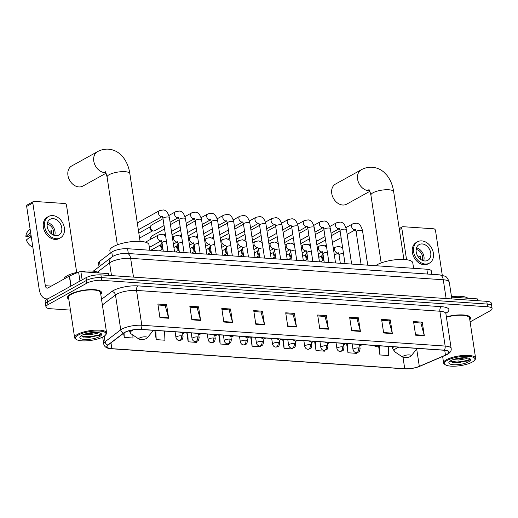 <?xml version="1.0" encoding="UTF-8"?>
<svg xmlns="http://www.w3.org/2000/svg" width="518" height="518" viewBox="0 0 518 518"><rect width="100%" height="100%" fill="white"/><g stroke="black" fill="none" stroke-linecap="round" stroke-linejoin="round"><path stroke-width="0.78" d="M99.029 266.789L98.472 263.105A10.781 3.095 -8.6 0 1 99.482 261.493L111.784 252.124A10.781 3.095 -8.6 0 1 112.723 251.521A10.781 3.095 -8.6 0 1 127.59 248.711L426.845 269.224A10.781 3.095 -8.6 0 1 431.352 271.024L431.85 274.339M470.117 321.898L490.157 310.787A10.781 3.095 171.4 0 0 492.1 308.579L491.278 303.134A10.781 3.095 171.4 0 0 486.771 301.334L100.919 274.883A10.781 3.095 171.4 0 0 86.053 277.693L47.093 299.287A10.781 3.095 171.4 0 0 45.15 301.495L45.565 304.215A10.781 3.095 171.4 0 1 47.507 302.007A10.781 3.095 171.4 0 0 45.565 304.215L45.979 306.941A10.781 3.095 171.4 0 0 50.486 308.734L70.454 310.107M492.1 308.579A10.781 3.095 171.4 0 0 487.593 306.779L101.748 280.329A10.781 3.095 171.4 0 0 86.875 283.139L86.467 280.419L47.507 302.007L86.467 280.419A10.781 3.095 171.4 0 1 101.334 277.603A10.781 3.095 171.4 0 0 86.467 280.419L86.053 277.693M487.593 306.779L487.179 304.06L101.334 277.603L487.179 304.06A10.781 3.095 171.4 0 1 491.686 305.853A10.781 3.095 171.4 0 0 487.179 304.06L486.771 301.334M70.597 294.153A17.249 4.953 171.4 0 0 67.489 297.688A17.249 4.953 171.4 0 0 68.81 299.236A17.249 4.953 171.4 0 1 67.489 297.688A17.249 4.953 171.4 0 1 70.597 294.153A17.249 4.953 171.4 0 1 89.349 289.64A17.249 4.953 171.4 0 1 101.593 292.534A17.249 4.953 171.4 0 0 89.349 289.64A17.249 4.953 171.4 0 0 70.597 294.153M124.812 332.446A11.5 3.302 -8.6 0 1 140.669 329.448L444.004 350.239A11.5 3.302 -8.6 0 1 448.808 352.156A11.5 3.302 -8.6 0 1 445.461 355.134L419.315 366.368A11.5 3.302 -8.6 0 1 404.739 368.745L111.856 348.666A11.5 3.302 -8.6 0 1 107.051 346.749A11.5 3.302 -8.6 0 1 108.126 345.033L123.815 333.087A11.5 3.302 -8.6 0 1 124.812 332.446M124.579 332.426A11.784 3.386 171.4 0 0 123.556 333.087L107.867 345.033A11.784 3.386 171.4 0 0 111.694 348.756L404.577 368.835A11.784 3.386 171.4 0 0 419.515 366.401L445.655 355.167A11.784 3.386 171.4 0 0 444.166 350.149L140.831 329.351A11.784 3.386 171.4 0 0 124.579 332.426M413.701 322.533L420.869 323.018L424.229 335.321A2.875 1.683 93.9 0 1 424.326 335.781L422.267 322.17L413.552 321.568L415.611 335.185L424.326 335.781M420.745 323.012L422.267 322.17M381.74 320.338L388.908 320.83L392.268 333.132A2.875 1.683 93.9 0 1 392.366 333.592L390.307 319.975L381.591 319.379L383.65 332.99L392.366 333.592M388.785 320.823L390.307 319.975M349.779 318.149L356.947 318.641L360.308 330.937A2.875 1.683 93.9 0 1 360.405 331.397L358.346 317.787L349.631 317.191L351.69 330.801L360.405 331.397M356.824 318.628L358.346 317.787M317.819 315.954L324.987 316.446L328.354 328.749A2.875 1.683 93.9 0 1 328.444 329.208L326.392 315.598L317.67 314.996L319.729 328.606L328.444 329.208M324.864 316.44L326.392 315.598M158.016 304.998L165.184 305.49L168.551 317.793A2.875 1.683 93.9 0 1 168.648 318.253L166.589 304.642L157.873 304.04L159.933 317.651L168.648 318.253M165.061 305.484L166.589 304.642M189.976 307.193L197.144 307.686L200.511 319.982A2.875 1.683 93.9 0 1 200.608 320.441L198.549 306.831L189.834 306.235L191.887 319.846L200.608 320.441M197.021 307.673L198.549 306.831M221.937 309.382L229.105 309.874L232.472 322.177A2.875 1.683 93.9 0 1 232.569 322.636L230.51 309.019L221.788 308.424L223.847 322.034L232.569 322.636M228.982 309.868L230.51 309.019M253.898 311.577L261.066 312.063L264.433 324.365A2.875 1.683 93.9 0 1 264.53 324.825L262.471 311.214L253.749 310.612L255.808 324.229L264.53 324.825M260.942 312.056L262.471 311.214M285.858 313.766L293.026 314.258L296.393 326.554A2.875 1.683 93.9 0 1 296.484 327.013L294.431 313.403L285.709 312.807L287.768 326.418L296.484 327.013M292.903 314.251L294.431 313.403M100.783 294.399A17.249 4.953 171.4 0 0 101.593 292.534A17.249 4.953 171.4 0 1 100.783 294.399M469.781 319.697A17.249 4.953 171.4 0 0 470.59 317.832A17.249 4.953 171.4 0 0 446.38 316.854A17.249 4.953 171.4 0 1 470.59 317.832A17.249 4.953 171.4 0 1 469.781 319.697M86.875 283.139L47.921 304.733A10.781 3.095 171.4 0 0 45.979 306.941M314.62 341.368L316.012 350.576L324.728 351.172L324.695 350.427M346.581 343.563L347.973 352.764L356.688 353.36L356.662 352.648M378.567 345.907L379.934 354.953L388.649 355.555L388.26 346.419M218.738 334.796L220.131 343.997L228.846 344.6L228.807 343.674M186.778 332.608L188.17 341.809L196.885 342.404L196.846 341.388M154.817 330.413L156.209 339.62L164.931 340.216L164.543 331.08M123.614 333.236L124.249 337.425L132.971 338.021L132.841 334.984M282.66 339.18L284.052 348.381L292.767 348.977L292.735 348.193M250.699 336.991L252.091 346.192L260.807 346.788L260.774 345.94M252.091 346.192L251.703 337.056M220.131 343.997L219.742 334.868M188.17 341.809L187.781 332.673M156.209 339.62L155.821 330.484M124.249 337.425L124.061 332.906M284.052 348.381L283.663 339.251M316.012 350.576L315.624 341.44M347.973 352.764L347.584 343.628M379.934 354.953L379.545 345.823M108.333 275.388L108.061 273.569L80.892 271.704L82.129 279.869M48.129 298.711A14.374 8.418 93.9 0 1 46.393 298.899A14.374 8.418 93.9 0 1 39.174 289.102L26.671 206.41A1.794 1.36 -119 0 1 27.253 204.94L33.405 201.528A1.794 1.36 61 0 0 32.822 203.004L45.325 285.696A3.594 2.104 -86.1 0 0 47.132 288.144A3.594 2.104 -86.1 0 0 47.896 287.963L69.334 276.081A1.794 0.518 -8.6 0 1 69.535 275.984L78.613 272.079A1.794 0.518 -8.6 0 1 80.892 271.704M76.677 272.442L66.524 205.309A1.794 1.36 61 0 0 64.815 203.509L34.02 201.398A1.794 1.36 61 0 0 33.405 201.528M108.061 273.569A1.794 0.518 -8.6 0 1 108.812 273.867L109.045 275.44M53.199 218.654A8.981 6.805 61 0 0 50.129 219.302A8.981 6.805 61 0 0 47.701 228.6A8.981 6.805 61 0 0 55.769 235.664A8.981 6.805 61 0 0 58.838 235.017A8.981 6.805 61 0 0 61.273 225.719A8.981 6.805 61 0 0 53.199 218.654M30.063 228.865L27.532 231.818A9.343 7.077 61 0 0 25.9 236.538L27.687 236.661L30.97 234.842M48.562 216.472L47.332 217.159A12.218 9.259 61 0 0 44.03 229.798A12.218 9.259 61 0 0 55.005 239.413A12.218 9.259 61 0 0 59.175 238.526L60.405 237.846A12.218 9.259 61 0 0 63.714 225.207A12.218 9.259 61 0 0 52.732 215.592A12.218 9.259 61 0 0 48.562 216.472A12.218 9.259 61 0 0 45.26 229.118A12.218 9.259 61 0 0 56.235 238.727A12.218 9.259 61 0 0 60.405 237.846M32.828 247.131A9.343 7.077 61 0 1 26.412 239.944L31.151 236.033M30.504 236.396A11.856 8.987 61 0 0 31.643 239.284M50.738 233.294L51.735 232.744M30.264 230.193A11.856 8.987 61 0 0 29.986 232.99L25.9 236.538M30.633 232.634L29.986 232.99M53.153 234.958A7.187 5.445 61 0 0 47.164 224.158M51.67 234.071L51.755 234.019A7.187 5.445 -119 0 0 51.243 230.62L49.314 231.688M54.688 235.502A8.981 6.805 61 0 0 47.52 222.572M103.212 336.804A15.449 4.442 171.4 0 0 105.491 335.055A15.449 4.442 171.4 0 0 97.203 330.983A15.449 4.442 171.4 0 0 78.224 335.088A15.449 4.442 171.4 0 0 76.34 339.465A15.449 4.442 171.4 0 0 88.688 340.676A15.449 4.442 171.4 0 0 103.212 336.804M105.491 335.055L106.073 334.337A16.168 4.649 171.4 0 0 106.598 332.847A16.168 4.649 171.4 0 0 95.124 330.134A16.168 4.649 171.4 0 0 77.538 334.369A16.168 4.649 171.4 0 0 74.624 337.684A16.168 4.649 171.4 0 0 75.57 338.947L76.34 339.465M106.598 332.847L100.531 292.689A16.168 4.649 171.4 0 0 89.051 289.983A16.168 4.649 171.4 0 0 71.465 294.211A16.168 4.649 171.4 0 0 68.551 297.526L74.624 337.684M98.867 272.941A17.968 5.161 171.4 0 0 80.543 271.697M78.833 271.995A17.968 5.161 171.4 0 0 67.236 275.738A17.968 5.161 171.4 0 0 63.986 279.04M98.808 332.692L96.84 333.475L89.439 334.757L84.311 334.252M96.562 332.446L89.271 333.676L86.474 333.592M97.863 332.957A8.12 2.331 171.4 0 0 98.174 332.588M81.825 335.334A10.995 3.16 171.4 0 0 80.199 336.583A10.995 3.16 171.4 0 0 86.111 339.478A10.995 3.16 171.4 0 0 99.605 336.558A10.995 3.16 171.4 0 0 100.952 333.443A10.995 3.16 171.4 0 0 92.172 332.582A10.995 3.16 171.4 0 0 81.825 335.334M81.514 335.515L83.54 337.108L98.815 335.716L100.065 335.036L100.706 333.294M100.945 333.624L99.042 334.965L89.42 336.849L81.682 336.001M100.188 334.952L89.497 337.393L83.029 336.933M94.134 332.439L88.766 333.074M105.795 172.617A11.5 8.715 -119 0 1 104.727 172.617A11.5 8.715 -119 0 1 94.393 163.565A11.5 8.715 -119 0 1 97.507 151.67L71.665 165.987A11.5 8.715 61 0 0 68.557 177.881A11.5 8.715 61 0 0 78.891 186.933A11.5 8.715 61 0 0 82.815 186.098L106.073 173.213M146.588 338.429A4.312 1.237 171.4 0 0 147.222 337.943A4.312 1.237 171.4 0 0 144.911 336.804A4.312 1.237 171.4 0 0 139.614 337.95A4.312 1.237 171.4 0 0 139.089 339.173A4.312 1.237 171.4 0 0 142.534 339.51A4.312 1.237 171.4 0 0 146.588 338.429M149.786 250.233L148.951 244.716A19.762 5.679 171.4 0 0 134.92 241.401A19.762 5.679 171.4 0 0 113.429 246.574A19.762 5.679 171.4 0 0 109.868 250.628L110.269 253.276M369.612 190.702A11.5 8.715 -119 0 1 368.544 190.702A11.5 8.715 -119 0 1 358.21 181.65A11.5 8.715 -119 0 1 361.324 169.755L335.483 184.071A11.5 8.715 61 0 0 332.375 195.972A11.5 8.715 61 0 0 342.709 205.018A11.5 8.715 61 0 0 346.633 204.189L369.891 191.297M410.405 356.514A4.312 1.237 171.4 0 0 411.039 356.028A4.312 1.237 171.4 0 0 408.728 354.895A4.312 1.237 171.4 0 0 403.431 356.034A4.312 1.237 171.4 0 0 402.907 357.258A4.312 1.237 171.4 0 0 406.352 357.595A4.312 1.237 171.4 0 0 410.405 356.514M413.604 268.318L412.768 262.801A19.762 5.679 171.4 0 0 398.737 259.492A19.762 5.679 171.4 0 0 377.246 264.666A19.762 5.679 171.4 0 0 375.602 265.715M162.283 216.498L138.546 229.655A3.231 2.454 -119 0 1 138.332 229.759M164.044 225.55L154.642 230.763A3.231 2.454 -119 0 1 153.535 230.996A3.231 2.454 -119 0 1 153.406 230.983A3.231 2.454 -119 0 1 150.46 227.752A3.231 2.454 -119 0 1 150.667 226.029A3.231 2.454 -119 0 1 151.502 225.103L163.015 218.725M152.175 230.827A2.337 1.768 -119 0 1 152.085 230.814A2.337 1.768 -119 0 1 149.955 228.483A2.337 1.768 -119 0 1 150.103 227.24L150.667 226.029M145.597 242.21A3.231 2.454 -119 0 1 146.07 241.841L158.495 234.952L162.244 234.24L165.618 235.936M162.833 248.336A3.231 2.454 -119 0 1 161.117 245.59A3.231 2.454 -119 0 1 161.325 243.868A3.231 2.454 -119 0 1 162.03 243.026M162.84 248.666A2.337 1.768 -119 0 1 162.749 248.653A2.337 1.768 -119 0 1 160.619 246.322A2.337 1.768 -119 0 1 160.768 245.079L161.325 243.868M178.93 249.443A3.231 2.454 -119 0 1 177.214 246.697A3.231 2.454 -119 0 1 177.421 244.975A3.231 2.454 -119 0 1 178.127 244.127M178.937 249.767A2.337 1.768 -119 0 1 178.846 249.76A2.337 1.768 -119 0 1 176.716 247.429A2.337 1.768 -119 0 1 176.865 246.186L177.421 244.975M195.027 250.544A3.231 2.454 -119 0 1 193.311 247.798A3.231 2.454 -119 0 1 193.518 246.076A3.231 2.454 -119 0 1 194.224 245.234M195.033 250.874A2.337 1.768 -119 0 1 194.936 250.861A2.337 1.768 -119 0 1 192.806 248.53A2.337 1.768 -119 0 1 192.955 247.287L193.518 246.076M211.124 251.651A3.231 2.454 -119 0 1 209.408 248.899A3.231 2.454 -119 0 1 209.615 247.183A3.231 2.454 -119 0 1 210.321 246.335M211.13 251.975A2.337 1.768 -119 0 1 211.033 251.968A2.337 1.768 -119 0 1 208.903 249.631A2.337 1.768 -119 0 1 209.052 248.387L209.615 247.183M227.221 252.752A3.231 2.454 -119 0 1 225.505 250.006A3.231 2.454 -119 0 1 225.712 248.284A3.231 2.454 -119 0 1 226.418 247.442M227.227 253.075A2.337 1.768 -119 0 1 227.13 253.069A2.337 1.768 -119 0 1 225 250.738A2.337 1.768 -119 0 1 225.149 249.495L225.712 248.284M243.318 253.852A3.231 2.454 -119 0 1 241.602 251.107A3.231 2.454 -119 0 1 241.809 249.391A3.231 2.454 -119 0 1 242.515 248.543M243.324 254.183A2.337 1.768 -119 0 1 243.227 254.176A2.337 1.768 -119 0 1 241.097 251.839A2.337 1.768 -119 0 1 241.246 250.595L241.809 249.391M259.414 254.96A3.231 2.454 -119 0 1 257.699 252.214A3.231 2.454 -119 0 1 257.906 250.492A3.231 2.454 -119 0 1 258.611 249.644M259.421 255.283A2.337 1.768 -119 0 1 259.324 255.277A2.337 1.768 -119 0 1 257.193 252.946A2.337 1.768 -119 0 1 257.342 251.703L257.906 250.492M275.511 256.06A3.231 2.454 -119 0 1 273.795 253.315A3.231 2.454 -119 0 1 274.003 251.593A3.231 2.454 -119 0 1 274.708 250.751M275.511 256.391A2.337 1.768 -119 0 1 275.421 256.378A2.337 1.768 -119 0 1 273.29 254.047A2.337 1.768 -119 0 1 273.439 252.803L274.003 251.593M291.608 257.168A3.231 2.454 -119 0 1 289.892 254.422A3.231 2.454 -119 0 1 290.099 252.7A3.231 2.454 -119 0 1 290.805 251.852M291.608 257.491A2.337 1.768 -119 0 1 291.517 257.485A2.337 1.768 -119 0 1 289.387 255.154A2.337 1.768 -119 0 1 289.536 253.911L290.099 252.7M307.705 258.268A3.231 2.454 -119 0 1 305.989 255.523A3.231 2.454 -119 0 1 306.196 253.801A3.231 2.454 -119 0 1 306.902 252.959M307.705 258.599A2.337 1.768 -119 0 1 307.614 258.586A2.337 1.768 -119 0 1 305.484 256.255A2.337 1.768 -119 0 1 305.633 255.011L306.196 253.801M323.802 259.376A3.231 2.454 -119 0 1 322.086 256.624A3.231 2.454 -119 0 1 322.287 254.908A3.231 2.454 -119 0 1 322.992 254.06M323.802 259.699A2.337 1.768 -119 0 1 323.711 259.693A2.337 1.768 -119 0 1 321.581 257.355A2.337 1.768 -119 0 1 321.73 256.119L322.287 254.908M477.331 300.686L477.052 298.867L451.547 297.118M442.275 275.252L435.521 230.614A1.794 1.36 61 0 0 433.812 228.807L403.01 226.696A1.794 1.36 61 0 0 402.402 226.826A1.794 1.36 61 0 0 401.819 228.302L406.565 259.712M477.052 298.867A1.794 0.518 -8.6 0 1 477.803 299.164L478.043 300.738M422.196 243.952A8.981 6.805 61 0 0 419.127 244.6A8.981 6.805 61 0 0 416.699 253.898A8.981 6.805 61 0 0 424.766 260.968A8.981 6.805 61 0 0 427.836 260.314A8.981 6.805 61 0 0 430.264 251.023A8.981 6.805 61 0 0 422.196 243.952M417.56 241.77L416.33 242.456A12.218 9.259 61 0 0 413.021 255.096A12.218 9.259 61 0 0 424.002 264.711A12.218 9.259 61 0 0 428.172 263.824L429.403 263.144A12.218 9.259 61 0 0 432.711 250.505A12.218 9.259 61 0 0 421.73 240.889A12.218 9.259 61 0 0 417.56 241.77A12.218 9.259 61 0 0 414.251 254.416A12.218 9.259 61 0 0 425.233 264.031A12.218 9.259 61 0 0 429.403 263.144M419.729 258.592L420.733 258.042M422.144 260.256A7.187 5.445 61 0 0 416.161 249.456M420.668 259.369L420.752 259.317A7.187 5.445 -119 0 0 420.24 255.918L418.311 256.986M423.679 260.8A8.981 6.805 61 0 0 416.517 247.869M472.209 362.101A15.449 4.442 171.4 0 0 474.482 360.353A15.449 4.442 171.4 0 0 466.194 356.28A15.449 4.442 171.4 0 0 447.215 360.386A15.449 4.442 171.4 0 0 445.338 364.763A15.449 4.442 171.4 0 0 457.679 365.973A15.449 4.442 171.4 0 0 472.209 362.101M474.482 360.353L475.071 359.634A16.168 4.649 171.4 0 0 475.595 358.145A16.168 4.649 171.4 0 0 464.115 355.432A16.168 4.649 171.4 0 0 446.535 359.667A16.168 4.649 171.4 0 0 443.622 362.982A16.168 4.649 171.4 0 0 444.567 364.245L445.338 364.763M475.595 358.145L469.522 317.987A16.168 4.649 171.4 0 0 446.425 317.184M467.858 298.238A17.968 5.161 171.4 0 0 451.489 296.717M467.799 357.99L465.837 358.773L458.43 360.055L453.308 359.55M465.559 357.744L458.268 358.974L455.471 358.89M466.86 358.255A8.12 2.331 171.4 0 0 467.171 357.886M450.822 360.632A10.995 3.16 171.4 0 0 449.197 361.881A10.995 3.16 171.4 0 0 455.108 364.776A10.995 3.16 171.4 0 0 468.602 361.855A10.995 3.16 171.4 0 0 469.949 358.741A10.995 3.16 171.4 0 0 461.169 357.88A10.995 3.16 171.4 0 0 450.822 360.632M450.511 360.813L452.531 362.406L467.812 361.014L469.062 360.334L469.703 358.592M469.943 358.922L468.039 360.263L458.417 362.147L450.679 361.299M469.185 360.25L458.495 362.691L452.026 362.231M463.131 357.737L457.763 358.372M112.464 256.611L111.784 252.124M128.315 253.529L127.59 248.711M100.149 265.935L99.482 261.493M427.57 274.048L426.845 269.224M446.121 298.549L443.279 279.772A7.187 4.209 -86.1 0 0 439.672 274.877L444.781 276.139C446.231 276.224 447.733 278.231 449.287 282.168A14.374 4.131 171.4 0 0 443.279 279.772L130.653 258.34A14.374 4.131 171.4 0 0 110.826 262.089A14.374 4.131 171.4 0 0 109.576 262.891L111.499 275.608M133.489 277.117L130.653 258.34A7.187 4.209 -86.1 0 0 127.039 253.444L439.672 274.877M47.093 299.287L47.921 304.733M100.919 274.883L101.748 280.329M93.285 271.167L111.661 257.168A7.187 6.093 52.7 0 0 109.576 262.891L97.468 272.112M101.534 299.346L111.746 291.569A17.968 5.161 -8.6 0 1 138.079 285.884L441.414 306.682A3.594 2.104 -86.1 0 0 439.879 311.221L136.545 290.423A14.374 4.131 171.4 0 0 116.725 294.172A14.374 4.131 171.4 0 0 115.475 294.975L102.383 304.947M441.414 306.682A17.968 5.161 -8.6 0 1 445.862 313.26M445.888 313.617A14.374 4.131 171.4 0 0 439.879 311.221L445.15 346.063A14.374 4.131 -8.6 0 1 451.159 348.459L445.888 313.617L446.069 312.458M111.344 348.731A3.594 2.104 -86.1 0 0 111.525 348.756C106.954 348.595 104.351 346.982 103.717 343.913A14.374 4.131 -8.6 0 1 105.057 341.77L120.746 329.817A14.374 4.131 -8.6 0 1 121.995 329.021A14.374 4.131 -8.6 0 1 141.815 325.272A3.594 2.104 93.9 0 1 140.831 329.351M123.556 333.087A3.594 3.05 52.7 0 1 120.746 329.817L115.475 294.975A3.594 3.05 -127.3 0 0 111.746 291.569M404.577 368.835A3.594 2.104 93.9 0 1 404.409 368.835L111.525 348.756A3.594 2.104 -86.1 0 0 111.694 348.756M419.515 366.401A3.594 2.318 66.7 0 0 419.742 366.323C414.912 368.227 409.803 369.069 404.409 368.835A3.594 2.104 93.9 0 1 404.247 368.816M445.655 355.167A3.594 2.318 66.7 0 0 445.881 355.095L419.742 366.323A3.594 2.318 66.7 0 0 419.949 366.213M104.209 336.188L105.057 341.77A3.594 3.05 52.7 0 0 107.867 345.033M444.166 350.149A3.594 2.104 -86.1 0 0 445.15 346.063L141.815 325.272L136.545 290.423A3.594 2.104 -86.1 0 1 138.079 285.884M404.739 368.745L403.01 357.323M419.315 366.368L416.699 349.041M445.461 355.134L444.729 350.304M111.856 348.666L110.981 342.858M296.393 326.554L287.704 325.958M264.433 324.365L255.743 323.769M232.472 322.177L223.782 321.581M200.511 319.982L191.822 319.386M168.551 317.793L159.861 317.197M328.354 328.749L319.664 328.153M360.308 330.937L351.625 330.342M392.268 333.132L383.579 332.537M424.229 335.321L415.54 334.725M51.25 286.098L45.325 285.696M70.849 286.117L69.334 276.081M32.822 203.004L26.671 206.41M69.535 275.984L71.05 286.007M79.973 281.067L78.613 272.079M105.063 171.497C105.057 172.203 105.264 169.684 107.096 177.046A11.5 3.302 -8.6 0 1 109.168 174.689A11.5 3.302 -8.6 0 1 125.032 171.691A11.5 3.302 -8.6 0 1 129.837 173.608L140.087 241.388M153.38 330.335A11.882 3.412 171.4 0 0 153.393 330.316L147.222 337.943M133.456 329.836A11.882 3.412 171.4 0 0 132.407 330.361A11.882 3.412 171.4 0 0 130.957 333.728L128.859 330.549M368.881 189.588C368.874 190.287 369.081 187.769 370.914 195.131A11.5 3.302 -8.6 0 1 372.986 192.774A11.5 3.302 -8.6 0 1 388.85 189.776A11.5 3.302 -8.6 0 1 393.654 191.692L403.904 259.473M417.197 348.426A11.882 3.412 171.4 0 0 417.21 348.407L411.039 356.028M399.216 347.17A11.882 3.412 171.4 0 0 396.225 348.446A11.882 3.412 171.4 0 0 394.781 351.813L392.676 348.633A12.937 3.717 171.4 0 1 393.764 346.795M184.473 332.446A3.594 2.104 93.9 0 1 183.618 333.314A3.594 2.104 -86.1 0 1 182.854 333.495L180.303 332.161M174.579 251.929L169.38 217.534A3.231 0.932 171.4 0 0 168.188 217.01A3.231 0.932 171.4 0 0 163.565 217.838A3.231 0.932 171.4 0 0 162.982 218.505L162.289 216.343M162.257 216.466A3.231 2.454 -119 0 1 161.512 216.55A3.231 2.454 -119 0 1 161.344 216.53A3.231 2.454 -119 0 1 158.573 213.908A3.231 2.454 -119 0 1 159.479 210.658L163.228 209.945C166.084 210.127 168.13 212.658 169.38 217.534M200.57 333.553A3.594 2.104 93.9 0 1 199.715 334.414A3.594 2.104 -86.1 0 1 198.951 334.596L196.4 333.268M190.676 253.037L185.47 218.641A3.231 0.932 171.4 0 0 184.279 218.117A3.231 0.932 171.4 0 0 179.662 218.946A3.231 0.932 171.4 0 0 179.079 219.606L178.386 217.45M178.354 217.573A3.231 2.454 -119 0 1 177.609 217.651A3.231 2.454 -119 0 1 177.441 217.638A3.231 2.454 -119 0 1 174.67 215.015A3.231 2.454 -119 0 1 175.576 211.765L179.325 211.046C182.181 211.227 184.227 213.759 185.47 218.641M216.666 334.654A3.594 2.104 93.9 0 1 215.805 335.522A3.594 2.104 -86.1 0 1 215.048 335.703L212.497 334.369M151.34 238.921A2.337 1.768 -119 0 1 151.755 236.014L150.706 237.218L150.848 239.193M206.773 254.137L201.567 219.742A3.231 0.932 171.4 0 0 200.375 219.218A3.231 0.932 171.4 0 0 195.759 220.046A3.231 0.932 171.4 0 0 195.176 220.713L194.483 218.551M194.451 218.674A3.231 2.454 -119 0 1 193.706 218.758A3.231 2.454 -119 0 1 193.538 218.738A3.231 2.454 -119 0 1 190.766 216.116A3.231 2.454 -119 0 1 191.673 212.866L195.422 212.153C198.277 212.335 200.324 214.86 201.567 219.742M232.763 335.761A3.594 2.104 93.9 0 1 231.902 336.622A3.594 2.104 -86.1 0 1 231.145 336.804L228.593 335.47M222.869 255.244L217.664 220.849A3.231 0.932 171.4 0 0 216.472 220.325A3.231 0.932 171.4 0 0 211.856 221.154A3.231 0.932 171.4 0 0 211.273 221.814L210.58 219.651M210.548 219.781A3.231 2.454 -119 0 1 209.803 219.859A3.231 2.454 -119 0 1 209.635 219.846A3.231 2.454 -119 0 1 206.863 217.223A3.231 2.454 -119 0 1 207.77 213.966L211.519 213.254C214.374 213.435 216.42 215.967 217.664 220.849M248.86 336.862A3.594 2.104 93.9 0 1 247.999 337.73A3.594 2.104 -86.1 0 1 247.241 337.911L244.684 336.577M238.966 256.345L233.76 221.95A3.231 0.932 171.4 0 0 232.569 221.426A3.231 0.932 171.4 0 0 227.952 222.254A3.231 0.932 171.4 0 0 227.37 222.921L226.677 220.759M226.644 220.882A3.231 2.454 -119 0 1 225.9 220.966A3.231 2.454 -119 0 1 225.731 220.946A3.231 2.454 -119 0 1 222.96 218.324A3.231 2.454 -119 0 1 223.867 215.074L227.616 214.361C230.471 214.536 232.517 217.068 233.76 221.95M264.957 337.969A3.594 2.104 93.9 0 1 264.096 338.83A3.594 2.104 -86.1 0 1 263.338 339.012L260.781 337.678M255.063 257.452L249.857 223.057A3.231 0.932 171.4 0 0 248.666 222.526A3.231 0.932 171.4 0 0 244.049 223.362A3.231 0.932 171.4 0 0 243.466 224.022L242.774 221.859M242.741 221.982A3.231 2.454 -119 0 1 241.997 222.067A3.231 2.454 -119 0 1 241.828 222.047A3.231 2.454 -119 0 1 239.057 219.425A3.231 2.454 -119 0 1 239.964 216.174L243.713 215.462C246.568 215.643 248.614 218.175 249.857 223.057M281.054 339.07A3.594 2.104 93.9 0 1 280.193 339.931A3.594 2.104 -86.1 0 1 279.435 340.112L276.877 338.785M271.154 258.553L265.954 224.158A3.231 0.932 171.4 0 0 264.763 223.634A3.231 0.932 171.4 0 0 260.14 224.462A3.231 0.932 171.4 0 0 259.557 225.123L258.87 222.967M258.838 223.09A3.231 2.454 -119 0 1 258.087 223.174A3.231 2.454 -119 0 1 257.925 223.154A3.231 2.454 -119 0 1 255.154 220.532A3.231 2.454 -119 0 1 256.06 217.282L259.809 216.563C262.665 216.744 264.711 219.276 265.954 224.158M297.151 340.171A3.594 2.104 93.9 0 1 296.29 341.038A3.594 2.104 -86.1 0 1 295.532 341.22L292.974 339.886M287.25 259.654L282.051 225.259A3.231 0.932 171.4 0 0 280.86 224.734A3.231 0.932 171.4 0 0 276.236 225.563A3.231 0.932 171.4 0 0 275.654 226.23L274.967 224.067M274.935 224.19A3.231 2.454 -119 0 1 274.184 224.275A3.231 2.454 -119 0 1 274.022 224.255A3.231 2.454 -119 0 1 271.251 221.633A3.231 2.454 -119 0 1 272.157 218.382L275.906 217.67C278.755 217.851 280.808 220.383 282.051 225.259M313.248 341.278A3.594 2.104 93.9 0 1 312.386 342.139A3.594 2.104 -86.1 0 1 311.629 342.32L309.071 340.993M303.347 260.761L298.148 226.366A3.231 0.932 171.4 0 0 296.956 225.842A3.231 0.932 171.4 0 0 292.333 226.67A3.231 0.932 171.4 0 0 291.751 227.331L291.058 225.175M291.032 225.298A3.231 2.454 -119 0 1 290.281 225.375A3.231 2.454 -119 0 1 290.119 225.362A3.231 2.454 -119 0 1 287.348 222.74A3.231 2.454 -119 0 1 288.254 219.49L292.003 218.771C294.852 218.952 296.905 221.484 298.148 226.366M329.344 342.379A3.594 2.104 93.9 0 1 328.483 343.246A3.594 2.104 -86.1 0 1 327.719 343.428L325.168 342.094M319.444 261.862L314.245 227.467A3.231 0.932 171.4 0 0 313.053 226.942A3.231 0.932 171.4 0 0 308.43 227.771A3.231 0.932 171.4 0 0 307.847 228.438L307.155 226.275M307.129 226.398A3.231 2.454 -119 0 1 306.378 226.483A3.231 2.454 -119 0 1 306.216 226.463A3.231 2.454 -119 0 1 303.444 223.841A3.231 2.454 -119 0 1 304.351 220.59L308.1 219.878C310.949 220.059 313.001 222.585 314.245 227.467M345.441 343.486A3.594 2.104 93.9 0 1 344.58 344.347A3.594 2.104 -86.1 0 1 343.816 344.528L341.265 343.194M335.541 262.969L330.342 228.574A3.231 0.932 171.4 0 0 329.15 228.049A3.231 0.932 171.4 0 0 324.527 228.878A3.231 0.932 171.4 0 0 323.944 229.539L323.251 227.376M323.226 227.506A3.231 2.454 -119 0 1 322.474 227.583A3.231 2.454 -119 0 1 322.313 227.57A3.231 2.454 -119 0 1 319.541 224.948A3.231 2.454 -119 0 1 320.448 221.691L324.197 220.979C327.046 221.16 329.098 223.692 330.342 228.574M361.538 344.587A3.594 2.104 93.9 0 1 360.677 345.454A3.594 2.104 -86.1 0 1 359.913 345.635L357.362 344.302M351.638 264.07L346.438 229.675A3.231 0.932 171.4 0 0 345.247 229.15A3.231 0.932 171.4 0 0 340.624 229.979A3.231 0.932 171.4 0 0 340.041 230.646L339.348 228.483M339.322 228.606A3.231 2.454 -119 0 1 338.571 228.691A3.231 2.454 -119 0 1 338.409 228.671A3.231 2.454 -119 0 1 335.632 226.049A3.231 2.454 -119 0 1 336.538 222.798L340.294 222.086C343.143 222.261 345.195 224.793 346.438 229.675M377.635 345.694A3.594 2.104 93.9 0 1 376.774 346.555A3.594 2.104 -86.1 0 1 376.01 346.736L373.459 345.402M367.735 265.177L362.535 230.782A3.231 0.932 171.4 0 0 361.344 230.251A3.231 0.932 171.4 0 0 356.721 231.086A3.231 0.932 171.4 0 0 356.138 231.747L355.445 229.584M355.413 229.707A3.231 2.454 -119 0 1 354.668 229.791A3.231 2.454 -119 0 1 354.506 229.778A3.231 2.454 -119 0 1 351.728 227.149A3.231 2.454 -119 0 1 352.635 223.899L356.384 223.187C359.239 223.368 361.286 225.9 362.535 230.782M181.553 335.781A3.594 1.03 171.4 0 0 176.599 336.719A3.594 1.03 171.4 0 0 175.952 337.451C176.45 339.303 177.551 340.32 179.254 340.501A3.594 2.104 -86.1 0 0 180.018 340.32A3.594 2.104 93.9 0 0 181.553 335.781A3.594 1.03 171.4 0 1 183.055 336.376C182.401 340.766 181.527 339.394 181.151 340.106L179.254 340.501M166.427 241.278A3.231 0.932 171.4 0 0 162.581 242.133A3.231 0.932 171.4 0 0 161.998 242.8L161.305 240.637M161.273 240.76A3.231 2.454 -119 0 1 160.36 240.825A3.231 2.454 -119 0 1 157.453 237.6A3.231 2.454 -119 0 1 158.495 234.952M197.649 336.881A3.594 1.03 171.4 0 0 192.696 337.82A3.594 1.03 171.4 0 0 192.048 338.558C192.547 340.404 193.648 341.42 195.351 341.602A3.594 2.104 -86.1 0 0 196.115 341.42A3.594 2.104 93.9 0 0 197.649 336.881A3.594 1.03 171.4 0 1 199.152 337.483C198.498 341.867 197.623 340.494 197.248 341.213L195.351 341.602M182.524 242.379A3.231 0.932 171.4 0 0 178.678 243.24A3.231 0.932 171.4 0 0 178.095 243.9L177.402 241.738M177.37 241.867A3.231 2.454 -119 0 1 176.457 241.932A3.231 2.454 -119 0 1 173.549 238.707A3.231 2.454 -119 0 1 174.592 236.053L178.341 235.34L181.714 237.043M213.746 337.989A3.594 1.03 171.4 0 0 208.786 338.921A3.594 1.03 171.4 0 0 208.145 339.659C208.644 341.511 209.745 342.527 211.448 342.709A3.594 2.104 -86.1 0 0 212.212 342.527A3.594 2.104 93.9 0 0 213.746 337.989A3.594 1.03 171.4 0 1 215.248 338.584C214.594 342.974 213.72 341.602 213.345 342.314L211.448 342.709M198.621 243.486A3.231 0.932 171.4 0 0 194.774 244.341A3.231 0.932 171.4 0 0 194.192 245.008L193.499 242.845M193.467 242.968A3.231 2.454 -119 0 1 192.554 243.033A3.231 2.454 -119 0 1 189.64 239.808A3.231 2.454 -119 0 1 190.689 237.16L194.438 236.448L197.811 238.144M229.843 339.089A3.594 1.03 171.4 0 0 224.883 340.028A3.594 1.03 171.4 0 0 224.236 340.766C224.741 342.612 225.842 343.628 227.544 343.81A3.594 2.104 -86.1 0 0 228.309 343.628A3.594 2.104 93.9 0 0 229.843 339.089A3.594 1.03 171.4 0 1 231.345 339.691C230.691 344.075 229.817 342.702 229.442 343.421L227.544 343.81M214.717 244.587A3.231 0.932 171.4 0 0 210.871 245.448A3.231 0.932 171.4 0 0 210.289 246.108L209.596 243.946M209.563 244.069A3.231 2.454 -119 0 1 208.65 244.133A3.231 2.454 -119 0 1 205.737 240.909A3.231 2.454 -119 0 1 206.786 238.261L210.535 237.548L213.908 239.251M245.94 340.196A3.594 1.03 171.4 0 0 240.98 341.129A3.594 1.03 171.4 0 0 240.333 341.867C240.831 343.712 241.938 344.729 243.641 344.917A3.594 2.104 -86.1 0 0 244.405 344.735A3.594 2.104 93.9 0 0 245.94 340.196A3.594 1.03 171.4 0 1 247.442 340.792C246.788 345.176 245.914 343.81 245.538 344.522L243.641 344.917M230.808 245.694A3.231 0.932 171.4 0 0 226.968 246.549A3.231 0.932 171.4 0 0 226.385 247.209L225.693 245.053M225.66 245.176A3.231 2.454 -119 0 1 224.747 245.241A3.231 2.454 -119 0 1 221.834 242.016A3.231 2.454 -119 0 1 222.882 239.368L226.631 238.649L230.005 240.352M262.037 341.297A3.594 1.03 171.4 0 0 257.077 342.236A3.594 1.03 171.4 0 0 256.429 342.968C256.928 344.82 258.035 345.836 259.738 346.018A3.594 2.104 -86.1 0 0 260.496 345.836A3.594 2.104 93.9 0 0 262.037 341.297A3.594 1.03 171.4 0 1 263.539 341.893C262.885 346.283 262.011 344.91 261.629 345.629L259.738 346.018M246.905 246.795A3.231 0.932 171.4 0 0 243.065 247.649A3.231 0.932 171.4 0 0 242.482 248.316L241.789 246.154M241.757 246.277A3.231 2.454 -119 0 1 240.844 246.341A3.231 2.454 -119 0 1 237.93 243.117A3.231 2.454 -119 0 1 238.979 240.469L242.728 239.756L246.102 241.453M278.134 342.398A3.594 1.03 171.4 0 0 273.174 343.337A3.594 1.03 171.4 0 0 272.526 344.075C273.025 345.92 274.132 346.937 275.835 347.125A3.594 2.104 -86.1 0 0 276.593 346.937A3.594 2.104 93.9 0 0 278.134 342.398A3.594 1.03 171.4 0 1 279.636 343C279.202 345.415 278.788 346.51 278.386 346.296L275.835 347.125M263.002 247.895A3.231 0.932 171.4 0 0 259.155 248.757A3.231 0.932 171.4 0 0 258.573 249.417L257.886 247.261M257.854 247.384A3.231 2.454 -119 0 1 256.941 247.449A3.231 2.454 -119 0 1 254.027 244.224A3.231 2.454 -119 0 1 255.076 241.576L258.825 240.857L262.199 242.56M294.23 343.505A3.594 1.03 171.4 0 0 289.271 344.444A3.594 1.03 171.4 0 0 288.623 345.176C289.122 347.028 290.229 348.044 291.932 348.225A3.594 2.104 -86.1 0 0 292.689 348.044A3.594 2.104 93.9 0 0 294.23 343.505A3.594 1.03 171.4 0 1 295.733 344.101C295.299 346.516 294.884 347.617 294.483 347.397L291.932 348.225M279.098 249.003A3.231 0.932 171.4 0 0 275.252 249.857A3.231 0.932 171.4 0 0 274.669 250.524L273.983 248.362M273.951 248.485A3.231 2.454 -119 0 1 273.038 248.549A3.231 2.454 -119 0 1 270.124 245.325A3.231 2.454 -119 0 1 271.173 242.677L274.922 241.964L278.296 243.661M310.321 344.606A3.594 1.03 171.4 0 0 305.367 345.545A3.594 1.03 171.4 0 0 304.72 346.283C305.219 348.128 306.319 349.145 308.029 349.326A3.594 2.104 -86.1 0 0 308.786 349.145A3.594 2.104 93.9 0 0 310.321 344.606A3.594 1.03 171.4 0 1 311.823 345.208C311.396 347.617 310.981 348.718 310.58 348.497L308.029 349.326M295.195 250.103A3.231 0.932 171.4 0 0 291.349 250.965A3.231 0.932 171.4 0 0 290.766 251.625L290.074 249.462M290.048 249.592A3.231 2.454 -119 0 1 289.135 249.657A3.231 2.454 -119 0 1 286.221 246.432A3.231 2.454 -119 0 1 287.27 243.777L291.019 243.065L294.386 244.768M326.418 345.713A3.594 1.03 171.4 0 0 321.464 346.646A3.594 1.03 171.4 0 0 320.817 347.384C321.315 349.236 322.416 350.252 324.126 350.433A3.594 2.104 -86.1 0 0 324.883 350.252A3.594 2.104 93.9 0 0 326.418 345.713A3.594 1.03 171.4 0 1 327.92 346.309C327.493 348.724 327.078 349.818 326.677 349.605L324.126 350.433M311.292 251.211A3.231 0.932 171.4 0 0 307.446 252.065A3.231 0.932 171.4 0 0 306.863 252.732L306.17 250.57M306.144 250.693A3.231 2.454 -119 0 1 305.231 250.757A3.231 2.454 -119 0 1 302.318 247.533A3.231 2.454 -119 0 1 303.367 244.884L307.116 244.172L310.483 245.869M342.515 346.814A3.594 1.03 171.4 0 0 337.561 347.753A3.594 1.03 171.4 0 0 336.914 348.491C337.412 350.336 338.513 351.353 340.222 351.534A3.594 2.104 -86.1 0 0 340.98 351.353A3.594 2.104 93.9 0 0 342.515 346.814A3.594 1.03 171.4 0 1 344.017 347.416C343.589 349.825 343.175 350.926 342.774 350.705L340.222 351.534M327.389 252.311A3.231 0.932 171.4 0 0 323.543 253.172A3.231 0.932 171.4 0 0 322.96 253.833L322.267 251.67M322.241 251.793A3.231 2.454 -119 0 1 321.328 251.865A3.231 2.454 -119 0 1 318.415 248.64A3.231 2.454 -119 0 1 319.464 245.985L323.213 245.273L326.58 246.976M358.611 347.921A3.594 1.03 171.4 0 0 353.658 348.854A3.594 1.03 171.4 0 0 353.011 349.592C353.509 351.444 354.61 352.454 356.319 352.641A3.594 2.104 -86.1 0 0 357.077 352.46A3.594 2.104 93.9 0 0 358.611 347.921A3.594 1.03 171.4 0 1 360.114 348.517C359.46 352.907 358.585 351.534 358.21 352.246L356.319 352.641M343.486 253.419A3.231 0.932 171.4 0 0 339.64 254.273A3.231 0.932 171.4 0 0 339.057 254.934L338.364 252.778M338.338 252.901A3.231 2.454 -119 0 1 337.425 252.965A3.231 2.454 -119 0 1 334.511 249.741A3.231 2.454 -119 0 1 335.56 247.092L339.309 246.374L342.676 248.077M401.819 228.302L399.397 229.642M111.661 257.168L113.151 256.203C117.379 254.118 122.008 253.198 127.039 253.444M449.287 282.168L451.825 298.938M445.881 355.095C449.851 353.334 451.612 351.126 451.159 348.459M103.717 343.913L102.681 337.082M47.643 298.983L46.393 298.899M129.837 173.608C128.891 167.184 126.619 161.681 123.006 157.096L120.163 154.15C116.777 151.198 112.866 149.534 108.424 149.165C104.558 148.938 100.913 149.773 97.507 151.67M139.089 339.173L130.957 333.728M117.353 244.826L107.096 177.046M393.654 191.692C392.709 185.269 390.436 179.765 386.823 175.181L383.98 172.241C380.594 169.282 376.683 167.618 372.241 167.249C368.376 167.023 364.73 167.858 361.324 169.755M392.385 346.704L392.676 348.633M402.907 357.258L394.781 351.813M381.17 262.911L370.914 195.131M167.968 251.476L162.982 218.505M185.567 332.524L182.854 333.495M159.479 210.658L137.302 222.954M178.38 217.605L170.085 222.203M152.085 230.814L153.406 230.983M139.588 238.073L152.577 230.879M184.065 252.583L179.079 219.606M201.664 333.624L198.951 334.596M175.576 211.765L168.894 215.469M138.843 233.145L150.311 226.793M194.477 218.706L186.176 223.303M180.141 226.651L171.484 231.449M163.785 234.686L165.3 233.851M200.162 253.684L195.176 220.713M217.761 334.732L215.048 335.703M191.673 212.866L184.991 216.569M179.111 219.826L170.448 224.631M151.755 236.014L164.556 228.924M210.573 219.813L202.273 224.411M196.238 227.752L187.574 232.556M179.882 235.794L181.397 234.952M216.259 254.791L211.273 221.814M233.858 335.832L231.145 336.804M207.77 213.966L201.088 217.677M195.208 220.933L186.545 225.731M171.989 234.822L180.653 230.024M226.67 220.914L218.369 225.511M212.335 228.859L203.671 233.657M195.979 236.894L197.494 236.053M232.355 255.892L227.37 222.921M249.954 336.94L247.241 337.911M223.867 215.074L217.184 218.777M211.305 222.034L202.642 226.839M188.086 235.93L196.749 231.125M242.767 222.021L234.466 226.619M228.432 229.96L219.768 234.764M212.076 238.002L213.591 237.16M248.452 256.999L243.466 224.022M266.051 338.04L263.338 339.012M239.964 216.174L233.275 219.885M227.402 223.141L218.738 227.939M204.183 237.03L212.846 232.232M258.864 223.122L250.563 227.719M244.528 231.067L235.865 235.865M228.173 239.102L229.688 238.261M264.549 258.1L259.557 225.123M282.142 339.148L279.435 340.112M256.06 217.282L249.372 220.985M243.499 224.242L234.835 229.04M220.279 238.138L228.943 233.333M274.961 224.223L266.66 228.826M260.625 232.168L251.962 236.972M244.269 240.21L245.785 239.368M280.646 259.201L275.654 226.23M298.238 340.248L295.532 341.22M272.157 218.382L265.469 222.086M259.596 225.343L250.932 230.147M236.376 239.238L245.04 234.44M291.051 225.33L282.757 229.927M276.722 233.275L268.059 238.073M260.366 241.31L261.881 240.469M296.736 260.308L291.751 227.331M314.335 341.349L311.629 342.32M288.254 219.49L281.565 223.193M275.693 226.45L267.029 231.248M252.473 240.346L261.137 235.541M307.148 226.431L298.854 231.028M292.819 234.376L284.155 239.174M276.463 242.411L277.978 241.576M312.833 261.409L307.847 228.438M330.432 342.456L327.719 343.428M304.351 220.59L297.662 224.294M291.783 227.551L283.126 232.355M268.57 241.446L277.234 236.648M323.245 227.538L314.95 232.135M308.916 235.476L300.252 240.281M292.553 243.518L294.075 242.677M328.93 262.516L323.944 229.539M346.529 343.557L343.816 344.528M320.448 221.691L313.759 225.401M307.88 228.658L299.223 233.456M284.667 242.547L293.33 237.749M339.342 228.639L331.047 233.236M325.013 236.584L316.349 241.382M308.65 244.619L310.172 243.777M345.027 263.617L340.041 230.646M362.626 344.664L359.913 345.635M336.538 222.798L329.856 226.502M323.977 229.759L315.32 234.563M300.764 243.654L309.427 238.85M355.439 229.746L347.144 234.343M341.109 237.684L332.446 242.489M324.747 245.726L326.269 244.884M361.124 264.724L356.138 231.747M378.723 345.765L376.01 346.736M352.635 223.899L345.953 227.609M340.073 230.866L331.41 235.664M316.861 244.755L325.518 239.957M161.299 240.792L149.359 247.41M182.614 333.469L183.055 336.376M163.261 251.159L161.998 242.8M175.097 331.805L175.952 337.451M177.396 241.9L173.394 244.114M159.324 250.887L162.917 248.893M198.711 334.576L199.152 337.483M179.357 252.26L178.095 243.9M174.592 236.053L172.364 237.289M150.744 250.298L160.975 244.632M191.194 332.906L192.048 338.558M193.492 243L189.491 245.215M175.421 251.988L179.014 249.993M214.808 335.677L215.248 338.584M195.454 253.36L194.192 245.008M190.689 237.16L188.461 238.397M173.906 247.487L177.072 245.733M207.291 334.013L208.145 339.659M209.589 244.107L205.588 246.322M191.518 253.095L195.111 251.1M230.905 336.778L231.345 339.691M211.551 254.467L210.289 246.108M206.786 238.261L204.558 239.497M190.002 248.588L193.169 246.84M223.387 335.114L224.236 340.766M225.686 245.208L221.685 247.423M207.614 254.196L211.208 252.201M247.002 337.885L247.442 340.792M227.648 255.568L226.385 247.209M222.882 239.368L220.655 240.605M206.099 249.695L209.266 247.941M239.478 336.221L240.333 341.867M241.783 246.309L237.781 248.53M223.711 255.303L227.305 253.308M263.099 338.986L263.539 341.893M243.745 256.675L242.482 248.316M238.979 240.469L236.752 241.705M222.196 250.796L225.356 249.048M255.575 337.322L256.429 342.968M257.88 247.416L253.878 249.631M239.802 256.404L243.402 254.409M279.196 340.093L279.636 343M259.842 257.776L258.573 249.417M255.076 241.576L252.849 242.806M238.293 251.903L241.453 250.149M271.672 338.429L272.526 344.075M273.977 248.517L269.975 250.738M255.898 257.511L259.499 255.516M295.292 341.194L295.733 344.101M275.939 258.883L274.669 250.524M271.173 242.677L268.939 243.913M254.39 253.004L257.55 251.249M287.768 339.53L288.623 345.176M290.067 249.624L286.072 251.839M271.995 258.611L275.595 256.617M311.389 342.301L311.823 345.208M292.035 259.984L290.766 251.625M287.27 243.777L285.036 245.014M270.487 254.111L273.646 252.357M303.865 340.63L304.72 346.283M306.164 250.725L302.169 252.939M288.092 259.712L291.692 257.724M327.48 343.402L327.92 346.309M308.126 261.091L306.863 252.732M303.367 244.884L301.133 246.121M286.584 255.212L289.743 253.457M319.962 341.738L320.817 347.384M322.261 251.832L318.266 254.047M304.189 260.819L307.789 258.825M343.576 344.502L344.017 347.416M324.223 262.192L322.96 253.833M319.464 245.985L317.23 247.222M302.68 256.313L305.84 254.565M336.059 342.838L336.914 348.491M338.358 252.933L334.363 255.147M320.286 261.92L323.886 259.926M359.673 345.61L360.114 348.517M340.32 263.293L339.057 254.934M335.56 247.092L333.327 248.329M318.771 257.42L321.937 255.665M352.156 343.946L353.011 349.592M399.236 228.58L402.402 226.826M442.637 356.488L443.622 362.982"/></g></svg>
